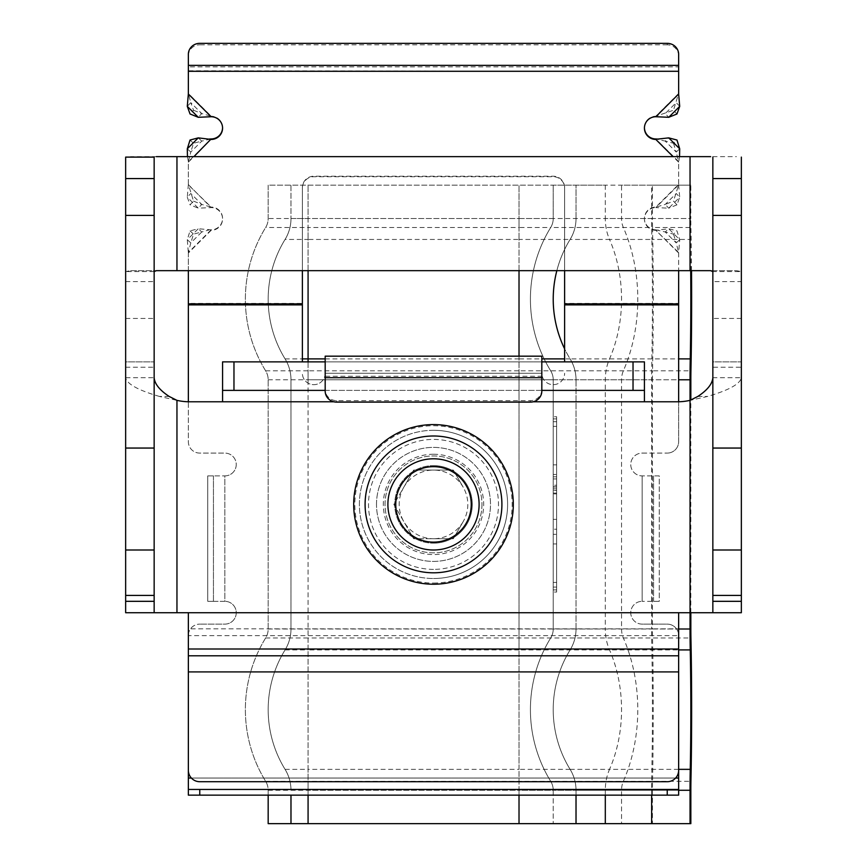 <?xml version="1.0" encoding="UTF-8"?>
<svg xmlns="http://www.w3.org/2000/svg" width="867" height="867" viewBox="0 0 867 867"><rect width="100%" height="100%" fill="white"/><g stroke="black" fill="none" stroke-linecap="round" stroke-linejoin="round"><path stroke-width="0.65" stroke-dasharray="4.33 3.25" d="M433.5 465.633A38.766 38.766 0 0 1 472.266 504.399A38.766 38.766 0 0 1 433.5 543.165A38.766 38.766 0 0 0 472.266 504.399A38.766 38.766 0 0 0 433.5 465.633A38.766 38.766 0 0 0 394.734 504.399A38.766 38.766 0 0 0 433.5 543.165A38.766 38.766 0 0 1 394.734 504.399A38.766 38.766 0 0 1 433.5 465.633A38.766 38.766 0 0 0 394.734 504.399A38.766 38.766 0 0 0 433.5 543.165M433.5 435.993A68.406 68.406 0 0 0 365.094 504.399A68.406 68.406 0 0 0 433.5 572.805A68.406 68.406 0 0 0 501.906 504.399A68.406 68.406 0 0 0 433.5 435.993A68.406 68.406 0 0 1 501.906 504.399A68.406 68.406 0 0 1 433.5 572.805M678.644 655.799L678.644 612.72L690.045 612.72L690.045 400.359L707.559 396.447C728.919 390.193 740.18 383.951 741.35 377.709L712.847 377.709L712.847 367.218L741.35 367.218L741.35 361.875L712.847 361.875L712.847 281.623L741.35 281.623L741.35 271.588L736.408 270.667L710.647 270.667L736.408 270.667M176.955 156.645L176.955 270.667L690.045 270.667L690.045 156.645L130.592 156.645M125.65 612.72L125.65 377.709L154.153 377.709L154.153 612.72L125.65 612.72L188.356 612.72L188.356 655.799M169.173 396.447L159.441 396.447L176.955 400.359A57.005 57.005 0 0 0 189.602 401.779L222.57 401.779L222.57 361.875L644.43 361.875L644.43 390.378L222.57 390.378L222.57 361.875M712.847 377.709L712.847 612.72L741.35 612.72L690.045 612.72L690.045 400.359A57.005 57.005 0 0 1 677.398 401.779L644.43 401.779L644.43 361.875M188.356 648.993L188.356 628.846L678.644 628.846L678.644 648.993M678.644 635.641L678.644 671.914L188.356 671.914L188.356 635.641L678.644 635.641M199.768 781.709L667.232 781.709A11.401 11.401 0 0 0 678.644 770.308L678.644 635.522L678.644 795.147L678.644 789.447L188.356 789.447L188.356 795.147L188.356 635.522A11.401 11.401 0 0 1 199.768 624.121A11.401 11.401 0 0 0 188.356 635.522L188.356 770.308A11.401 11.401 0 0 0 199.768 781.709M325.179 361.875L325.179 373.276L325.179 356.174L325.179 361.875L541.821 361.875L541.821 356.174L541.821 361.875L325.179 361.875L541.821 361.875L541.821 373.276L541.821 361.875M325.179 390.378L541.821 390.378M125.65 367.218L154.153 367.218L154.153 361.875L125.65 361.875L125.65 377.709C126.82 383.951 138.081 390.193 159.441 396.447M130.592 270.667L156.353 270.667L130.592 270.667L125.65 271.588L125.65 157.111M154.153 271.588L125.65 271.588L125.65 361.875L154.153 361.875L154.153 157.111M154.153 367.218L154.153 377.709M697.827 396.447L707.559 396.447M741.35 612.72L741.35 367.218M712.847 157.111L712.847 271.588L741.35 271.588L741.35 157.111M690.045 156.645L736.408 156.645M712.847 367.218L712.847 361.875L741.35 361.875L741.35 281.623M712.847 271.588L712.847 281.623M463.216 521.555A34.322 34.322 0 0 1 433.5 538.721L413.689 538.721L393.867 504.399L413.689 470.077L453.311 470.077L463.216 487.243A34.322 34.322 0 0 1 463.216 521.555L453.311 538.721L413.689 538.721L403.784 521.555A34.322 34.322 0 0 1 403.784 487.243L413.689 470.077L433.5 470.077A34.322 34.322 0 0 1 463.216 487.243L453.311 470.077L433.5 470.077A34.322 34.322 0 0 0 403.784 487.243L393.867 504.399L403.784 521.555A34.322 34.322 0 0 0 433.5 538.721L453.311 538.721L463.216 521.555M433.5 430.292A74.107 74.107 0 0 0 359.393 504.399A74.107 74.107 0 0 0 433.5 578.506A74.107 74.107 0 0 1 359.393 504.399A74.107 74.107 0 0 1 433.5 430.292A74.107 74.107 0 0 1 507.607 504.399A74.107 74.107 0 0 1 433.5 578.506A74.107 74.107 0 0 0 507.607 504.399A74.107 74.107 0 0 0 433.5 430.292A74.107 74.107 0 0 1 507.607 504.399A74.107 74.107 0 0 1 433.5 578.506M433.5 550.003A45.604 45.604 0 0 0 479.104 504.399A45.604 45.604 0 0 0 433.5 458.795A45.604 45.604 0 0 0 387.896 504.399A45.604 45.604 0 0 0 433.5 550.003A45.604 45.604 0 0 1 387.896 504.399A45.604 45.604 0 0 1 433.5 458.795M576.024 823.65L553.222 823.65L576.024 823.65L576.024 790.26A39.904 39.904 0 0 0 570.107 769.354A114.021 114.021 0 0 1 570.107 649.914A39.904 39.904 0 0 0 576.024 629.009L576.024 379.789A39.904 39.904 0 0 0 570.107 358.884A114.021 114.021 0 0 1 570.107 239.444A39.904 39.904 0 0 0 576.024 218.538L576.024 185.148L553.222 185.148L690.836 185.148L651.648 185.148L652.439 185.148L652.439 218.538L690.836 218.538L690.836 185.148M576.024 795.147L576.024 790.26A39.904 39.904 0 0 0 570.107 769.354A114.021 114.021 0 0 1 570.107 649.914A39.904 39.904 0 0 0 576.024 629.009L576.024 379.789A39.904 39.904 0 0 0 570.107 358.884A114.021 114.021 0 0 1 564.623 348.87A114.021 114.021 0 0 0 570.107 358.884L678.644 358.884M690.836 612.72L690.836 399.969M690.706 270.667A114.021 3.977 90 0 0 690.251 239.444A39.904 1.398 -90 0 1 690.045 218.538L690.045 185.148M691.53 270.667A136.823 4.779 90 0 0 690.923 227.501A17.102 0.596 -90 0 1 690.836 218.538M651.648 823.65L690.836 823.65M605.307 823.65L652.439 823.65L652.439 790.26A17.102 0.596 -90 0 1 652.526 781.297L690.923 781.297M290.976 795.147L290.976 823.65L268.174 823.65L621.552 823.65L621.552 790.26A17.102 12.181 -90 0 1 623.351 781.297A136.823 97.451 90 0 0 637.787 709.629A136.823 97.451 90 0 0 623.351 637.971A17.102 12.181 -90 0 1 621.552 629.009L621.552 379.789A17.102 12.181 -90 0 1 623.351 370.827A136.823 97.451 90 0 0 637.787 299.169A136.823 97.451 90 0 0 623.351 227.501A17.102 12.181 -90 0 1 621.552 218.538L621.552 185.148L651.648 185.148L651.648 218.538L690.045 218.538M268.174 795.147L268.174 790.26A17.102 17.102 0 0 0 265.638 781.297A136.823 136.823 0 0 1 265.638 637.971A17.102 17.102 0 0 0 268.174 629.009L268.174 379.789A17.102 17.102 0 0 0 265.638 370.827A136.823 136.823 0 0 1 265.638 227.501A17.102 17.102 0 0 0 268.174 218.538L268.174 185.148L576.024 185.148L268.174 185.148L290.976 185.148L290.976 218.538L290.976 185.148M290.976 218.538A39.904 39.904 0 0 1 285.07 239.444A114.021 114.021 0 0 0 285.07 358.884A39.904 39.904 0 0 1 290.976 379.789L290.976 629.009A39.904 39.904 0 0 1 285.07 649.914A114.021 114.021 0 0 0 285.07 769.354A39.904 39.904 0 0 1 290.976 790.26A39.904 39.904 0 0 0 285.07 769.354A114.021 114.021 0 0 1 285.07 649.914A39.904 39.904 0 0 0 290.976 629.009L290.976 379.789A39.904 39.904 0 0 0 285.07 358.884A114.021 114.021 0 0 1 285.07 239.444A39.904 39.904 0 0 0 290.976 218.538L519.019 218.538L519.019 185.148L519.019 218.538L553.222 218.538L553.222 185.148L553.222 218.538L652.439 218.538A17.102 0.596 -90 0 0 652.526 227.501L690.923 227.501M519.019 270.667L519.019 239.444L570.107 239.444A114.021 114.021 0 0 0 556.842 270.667A114.021 114.021 0 0 1 570.107 239.444A39.904 39.904 0 0 0 576.024 218.538L576.024 185.148L605.307 185.148L605.307 218.538L651.648 218.538A39.904 1.398 -90 0 0 651.854 239.444L690.251 239.444M519.019 823.65L519.019 790.26L553.222 790.26L553.222 823.65L553.222 790.26A17.102 17.102 0 0 0 550.686 781.297A136.823 136.823 0 0 1 550.686 637.971A17.102 17.102 0 0 0 553.222 629.009L553.222 379.789A17.102 17.102 0 0 0 550.686 370.827A136.823 136.823 0 0 1 550.686 227.501A17.102 17.102 0 0 0 553.222 218.538A17.102 17.102 0 0 1 550.686 227.501L652.526 227.501A136.823 4.779 90 0 1 653.241 299.169A136.823 4.779 90 0 1 652.526 370.827L690.923 370.827M690.836 790.26L553.222 790.26A17.102 17.102 0 0 0 550.686 781.297A136.823 136.823 0 0 1 550.686 637.971A17.102 17.102 0 0 0 553.222 629.009L553.222 379.789A17.102 17.102 0 0 0 550.686 370.827A136.823 136.823 0 0 1 550.686 227.501A17.102 17.102 0 0 0 553.222 218.538M553.222 534.332L553.222 592.053L553.222 534.332L556.636 534.332L556.636 592.053L553.222 592.053M553.222 418.88L553.222 587.067L553.222 418.88L556.636 418.88L553.222 418.88L556.636 418.88L556.636 587.067L556.636 418.88L553.222 418.88M553.222 589.918L553.222 421.741L553.222 589.918L556.636 589.918L556.636 587.067L556.636 589.918L553.222 589.918L556.636 589.918L556.636 421.741L556.636 589.918L553.222 589.918M553.222 490.267L553.222 529.195L553.222 476.817L553.222 490.267L556.636 490.267L556.636 529.195L553.222 529.195L556.636 529.195L556.636 476.817L556.636 485.249L553.222 485.249M553.222 474.466L553.222 416.745L553.222 474.466L556.636 474.466L556.636 416.745L553.222 416.745M556.636 592.053L556.636 534.332M556.636 416.745L556.636 474.466M481.954 504.399A48.454 48.454 0 0 1 433.5 552.853A48.454 48.454 0 0 1 385.046 504.399A48.454 48.454 0 0 1 433.5 455.944A48.454 48.454 0 0 1 481.954 504.399A48.454 48.454 0 0 1 433.5 552.853A48.454 48.454 0 0 1 385.046 504.399A48.454 48.454 0 0 1 433.5 455.944A48.454 48.454 0 0 1 481.954 504.399M268.174 823.65L268.174 790.26A17.102 17.102 0 0 0 265.638 781.297A136.823 136.823 0 0 1 265.638 637.971A17.102 17.102 0 0 0 268.174 629.009L268.174 379.789A17.102 17.102 0 0 0 265.638 370.827A136.823 136.823 0 0 1 265.638 227.501A17.102 17.102 0 0 0 268.174 218.538L268.174 185.148M556.636 445.605L556.636 464.853L556.636 445.605M553.222 445.605L553.222 464.853L553.222 445.605M556.636 485.249L556.636 490.267M556.636 493.919L556.636 519.366L556.636 488.154L556.636 493.919L553.222 493.919L553.222 519.366L553.222 488.154L553.222 493.919L556.636 493.919M556.636 493.074L556.636 519.366L556.636 493.074L553.222 493.074L553.222 486.658L553.222 493.074L556.636 493.074M556.636 519.366L553.222 519.366L556.636 519.366M556.636 563.192L556.636 543.945L556.636 563.192M553.222 563.192L553.222 543.945L553.222 563.192M376.495 504.399A57.005 57.005 0 0 1 433.5 447.394A57.005 57.005 0 0 1 490.505 504.399A57.005 57.005 0 0 1 433.5 561.404A57.005 57.005 0 0 1 376.495 504.399A57.005 57.005 0 0 1 433.5 447.394A57.005 57.005 0 0 1 490.505 504.399A57.005 57.005 0 0 1 433.5 561.404A57.005 57.005 0 0 1 376.495 504.399M236.247 464.495A11.401 11.401 0 0 1 224.846 475.896L224.846 601.319A11.401 11.401 0 0 1 236.247 612.72A11.401 11.401 0 0 1 224.846 624.121L199.768 624.121L224.846 624.121A11.401 11.401 0 0 0 236.247 612.72A11.401 11.401 0 0 0 224.846 601.319L207.744 601.319L224.846 601.319L224.846 475.896A11.401 11.401 0 0 0 236.247 464.495A11.401 11.401 0 0 0 224.846 453.094A11.401 11.401 0 0 1 236.247 464.495M541.821 377.709L541.821 373.276A11.401 11.401 0 0 0 553.222 384.677A11.401 11.401 0 0 0 564.623 373.276A11.401 11.401 0 0 1 553.222 384.677A11.401 11.401 0 0 1 541.821 373.276L541.821 356.174L325.179 356.174L325.179 377.709M187.467 156.645L188.356 161.663L188.356 184.877L211.169 207.094L201.762 204.439L198.272 208.167L190.036 204.84L193.525 201.122L188.356 184.378L188.356 161.858M188.356 270.667L188.356 253.034L211.169 230.308A11.401 11.358 180 0 0 222.57 218.95A11.401 11.358 180 0 0 211.169 207.592L211.169 207.094A11.401 11.358 180 0 1 222.57 218.451A11.401 11.358 180 0 1 211.169 229.82L198.272 228.747L201.762 231.977L209.11 229.939M302.377 270.667L302.377 188.074A11.401 11.358 0 0 1 313.778 176.716L553.222 176.716A11.401 11.358 0 0 1 564.623 188.074L564.623 270.667M678.644 253.034L655.831 230.308L668.728 228.747L676.964 230.893L679.706 239.693L678.644 253.034L678.644 270.667M655.831 229.82L665.238 231.977L668.728 228.747L679.706 239.693L676.217 242.923L678.644 252.535L655.831 230.308A11.401 11.358 0 0 1 644.43 218.95A11.401 11.358 0 0 1 655.831 207.592L655.831 207.094A11.401 11.358 0 0 0 644.43 218.451A11.401 11.358 0 0 0 655.831 229.82L657.89 229.939M679.533 156.645L678.644 162.162L678.644 184.877L673.475 201.122L676.964 204.84L679.706 197.221L676.217 193.493L665.238 204.439L655.831 207.094L678.644 184.378L678.644 161.663L655.831 138.948L665.238 141.104L668.728 137.875M193.525 201.122L201.762 204.439L190.783 193.493L187.294 197.221L188.356 184.378M678.644 71.289L188.356 70.801L188.356 93.517L211.169 116.232L201.762 113.577L198.272 117.294M667.232 43.35L667.232 44.824A11.401 11.011 180 0 1 678.644 55.835L678.644 93.517L673.475 110.25L676.964 113.978M644.441 127.839A11.401 11.358 0 0 1 655.831 116.232L655.831 116.731M678.644 252.73L678.644 303.873M302.377 303.873L302.377 187.575A11.401 11.358 0 0 1 313.778 176.218L553.222 176.218A11.401 11.358 0 0 1 564.623 187.575L564.623 303.873M188.356 252.73L188.356 303.374L302.377 303.374L302.377 361.875M222.559 127.839A11.401 11.358 180 0 0 211.169 116.232L211.169 116.731M188.356 303.873L188.356 441.693A11.401 11.401 0 0 0 199.768 453.094L224.846 453.094L199.768 453.094A11.401 11.401 0 0 1 188.356 441.693L188.356 401.768M678.644 93.517L655.831 116.232L673.475 110.25M678.644 162.162L673.095 156.645M188.356 54.361L188.356 71.289M678.644 401.768L678.644 441.693A11.401 11.401 0 0 1 667.232 453.094A11.401 11.401 0 0 0 678.644 441.693L678.644 303.374L564.623 303.374L564.623 361.875M325.179 373.276A11.401 11.401 0 0 1 313.778 384.677A11.401 11.401 0 0 1 302.377 373.276A11.401 11.401 0 0 0 313.778 384.677A11.401 11.401 0 0 0 325.179 373.276L541.821 373.276L325.179 373.276M642.154 453.094L667.232 453.094L642.154 453.094A11.401 11.401 0 0 0 630.753 464.495A11.401 11.401 0 0 0 642.154 475.896A11.401 11.401 0 0 1 630.753 464.495A11.401 11.401 0 0 1 642.154 453.094M642.154 624.121A11.401 11.401 0 0 1 630.753 612.72A11.401 11.401 0 0 1 642.154 601.319A11.401 11.401 0 0 0 630.753 612.72A11.401 11.401 0 0 0 642.154 624.121L667.232 624.121A11.401 11.401 0 0 1 678.644 635.522A11.401 11.401 0 0 0 667.232 624.121L642.154 624.121M678.644 795.147L188.356 795.147M541.821 389.619A11.401 11.011 0 0 1 530.42 400.63L336.58 400.63A11.401 11.011 0 0 1 325.179 389.619L325.179 376.224L541.821 376.224L541.821 391.093M325.179 389.619L325.179 391.093M207.744 475.896L224.846 475.896L207.744 475.896L207.744 601.319L207.744 475.896L213.445 475.896L213.445 601.319L207.744 601.319M213.445 475.896L213.445 601.319M659.256 475.896L642.154 475.896L653.555 475.896L653.555 601.319L659.256 601.319L642.154 601.319L659.256 601.319L659.256 475.896L653.555 475.896L659.256 475.896L659.256 601.319M653.555 475.896L653.555 601.319M667.232 44.824L199.768 44.824L199.768 43.35M678.644 65.372L678.644 66.857L188.356 66.857L188.356 65.372M678.644 55.835L678.644 54.361M188.356 55.835A11.401 11.011 180 0 1 199.768 44.824M673.475 234.123L676.217 242.923L665.238 231.977L673.475 234.123L676.964 230.893M678.644 184.877L679.706 197.221L668.728 208.167L655.831 207.592L678.644 184.877M676.964 204.84L668.728 208.167L665.238 204.439L673.475 201.122M679.706 106.359L676.217 102.631L665.238 113.577L668.728 117.294M679.706 148.821L676.217 152.05L678.644 161.858M673.475 143.261L676.217 152.05L665.238 141.104L673.475 143.261L676.964 140.031M188.356 184.584L211.169 207.592L198.272 208.167L187.294 197.221L190.036 204.84M211.169 229.82L188.356 252.535L190.783 242.923L201.762 231.977L193.525 234.123L190.783 242.923L187.294 239.693L198.272 228.747L190.036 230.893L187.294 239.693L188.356 253.034M190.036 230.893L193.525 234.123M188.356 161.663L190.783 152.05L201.762 141.104L211.169 138.948L188.356 161.663M187.294 148.821L190.783 152.05L193.525 143.261L201.762 141.104L198.272 137.875M190.036 140.031L193.525 143.261M187.294 106.359L190.783 102.631L188.356 93.517M193.525 110.25L201.762 113.577L190.783 102.631L193.525 110.25L190.036 113.978M365.094 504.399A68.406 68.406 0 0 1 433.5 435.993A68.406 68.406 0 0 1 501.906 504.399A68.406 68.406 0 0 1 433.5 572.805A68.406 68.406 0 0 1 365.094 504.399M387.896 504.399A45.604 45.604 0 0 1 433.5 458.795A45.604 45.604 0 0 1 479.104 504.399A45.604 45.604 0 0 1 433.5 550.003A45.604 45.604 0 0 1 387.896 504.399M433.5 583.068A78.669 78.669 0 0 0 512.169 504.399A78.669 78.669 0 0 0 433.5 425.73A78.669 78.669 0 0 0 354.831 504.399A78.669 78.669 0 0 0 433.5 583.068M333.828 401.779L533.172 401.779M678.644 612.72L188.356 612.72M176.955 612.72L176.955 400.359M644.43 401.779L222.57 401.779M125.65 318.46L154.153 318.46M125.65 281.623L154.153 281.623M741.35 318.46L712.847 318.46M433.5 569.391A64.992 64.992 0 0 1 368.508 504.399A64.992 64.992 0 0 1 433.5 439.406A64.992 64.992 0 0 1 498.492 504.399A64.992 64.992 0 0 1 433.5 569.391M433.5 454.232A50.167 50.167 0 0 1 483.667 504.399A50.167 50.167 0 0 1 433.5 554.566A50.167 50.167 0 0 1 383.333 504.399A50.167 50.167 0 0 1 433.5 454.232M308.078 823.65L308.078 790.26L519.019 790.26L519.019 649.914L678.644 649.914M519.019 795.147L519.019 790.26L576.024 790.26A39.904 39.904 0 0 0 570.107 769.354A114.021 114.021 0 0 1 570.107 649.914A39.904 39.904 0 0 0 576.024 629.009L605.307 629.009L605.307 379.789A39.904 28.427 -90 0 1 609.523 358.884A114.021 81.205 90 0 0 621.552 299.169A114.021 81.205 90 0 0 609.523 239.444L651.854 239.444A114.021 3.977 90 0 1 652.439 299.169A114.021 3.977 90 0 1 651.854 358.884A39.904 1.398 -90 0 0 651.648 379.789L678.644 379.789M268.174 790.26L519.019 790.26L519.019 769.354L570.107 769.354A114.021 114.021 0 0 1 553.222 709.629M570.107 769.354L609.523 769.354A114.021 81.205 90 0 0 621.552 709.629A114.021 81.205 90 0 0 609.523 649.914A39.904 28.427 -90 0 1 605.307 629.009L651.648 629.009L651.648 379.789L576.024 379.789A39.904 39.904 0 0 0 570.107 358.884L564.623 358.884M651.648 795.147L651.648 790.26A39.904 1.398 -90 0 1 651.854 769.354A114.021 3.977 90 0 0 652.439 709.629A114.021 3.977 90 0 0 651.854 649.914A39.904 1.398 -90 0 1 651.648 629.009L678.644 629.009M605.307 795.147L605.307 790.26A39.904 28.427 -90 0 1 609.523 769.354L678.644 769.354M308.078 795.147L308.078 769.354L519.019 769.354L519.019 370.827L652.526 370.827A17.102 0.596 -90 0 0 652.439 379.789L690.836 379.789M290.976 790.26L308.078 790.26L308.078 781.297L652.526 781.297A136.823 4.779 90 0 0 653.241 709.629A136.823 4.779 90 0 0 652.526 637.971A17.102 0.596 -90 0 1 652.439 629.009L690.836 629.009M553.222 790.26A17.102 17.102 0 0 0 550.686 781.297A136.823 136.823 0 0 1 550.686 637.971A17.102 17.102 0 0 0 553.222 629.009L652.439 629.009L652.439 379.789L553.222 379.789A17.102 17.102 0 0 0 550.686 370.827A136.823 136.823 0 0 1 550.686 227.501L519.019 227.501L519.019 218.538L605.307 218.538A39.904 28.427 -90 0 0 609.523 239.444L570.107 239.444A39.904 39.904 0 0 0 576.024 218.538M265.638 781.297L308.078 781.297L308.078 637.971L690.923 637.971M265.638 637.971L308.078 637.971L308.078 370.827L519.019 370.827L519.019 227.501L308.078 227.501L308.078 185.148L308.078 218.538L519.019 218.538L519.019 239.444L308.078 239.444L308.078 218.538L268.174 218.538M268.174 379.789L553.222 379.789M268.174 629.009L553.222 629.009M265.638 370.827L308.078 370.827L308.078 227.501L265.638 227.501M576.024 790.26L678.644 790.26M285.07 769.354L308.078 769.354L308.078 649.914L519.019 649.914L519.019 358.884L541.821 358.884M325.179 358.884L519.019 358.884L519.019 356.174M285.07 649.914L308.078 649.914L308.078 379.789L576.024 379.789M290.976 629.009L576.024 629.009M308.078 270.667L308.078 239.444L285.07 239.444M290.976 379.789L308.078 379.789L308.078 361.875M285.07 358.884L302.377 358.884M556.636 490.072L553.222 490.072M556.636 421.741L553.222 421.741L556.636 421.741M556.636 587.067L553.222 587.067L556.636 587.067M188.356 162.162L193.905 156.645M188.356 304.87L302.377 304.87M564.623 304.87L678.644 304.87M642.154 475.896L642.154 601.319L642.154 475.896M678.644 778.046L188.356 778.046M675.61 778.046L191.39 778.046M530.42 400.63L530.42 402.115M336.58 400.63L336.58 402.115M556.636 464.853L553.222 464.853M556.636 426.369L553.222 426.369M556.636 478.963L553.222 478.963M556.636 476.817L553.222 476.817M556.636 486.658L553.222 486.658M556.636 488.154L553.222 488.154M556.636 582.429L553.222 582.429M556.636 543.945L553.222 543.945"/><path stroke-width="1.3" d="M433.5 572.805A68.406 68.406 0 0 0 501.906 504.399A68.406 68.406 0 0 0 433.5 435.993A68.406 68.406 0 0 0 365.094 504.399A68.406 68.406 0 0 0 433.5 572.805M678.644 789.447L678.644 795.147L667.232 795.147L667.232 789.447L678.644 789.447L678.644 671.914L188.356 671.914L188.356 770.308A11.401 11.401 0 0 0 199.768 781.709L667.232 781.709A11.401 11.401 0 0 0 678.644 770.308L678.644 612.72L690.045 612.72L690.045 400.359A57.005 57.005 0 0 1 677.398 401.779L644.43 401.779L644.43 390.378L633.029 390.378L633.029 361.875L644.43 361.875L644.43 390.378M154.153 377.709C154.673 383.951 159.68 390.193 169.173 396.447L176.955 400.359A57.005 57.005 0 0 0 189.602 401.779L333.828 401.779M154.153 157.111L125.65 157.111L154.153 157.111L154.153 612.72L188.356 612.72L188.356 789.447L199.768 789.447L199.768 795.147L188.356 795.147L188.356 789.447M712.847 271.588L710.647 270.667L156.353 270.667L154.153 271.588M710.647 270.667L690.045 270.667L690.045 156.645L156.353 156.645M222.57 390.378L222.57 361.875L233.971 361.875L233.971 390.378L222.57 390.378L222.57 401.779M233.971 361.875L325.179 361.875M541.821 361.875L633.029 361.875M233.971 390.378L325.179 390.378M541.821 390.378L633.029 390.378M176.955 156.645L176.955 270.667L156.353 270.667M125.65 157.111L125.65 550.003L154.153 550.003M154.153 595.412L125.65 595.412L125.65 550.003M125.65 595.412L125.65 601.319L154.153 601.319M154.153 612.72L125.65 612.72L125.65 601.319M712.847 612.72L712.847 601.319L741.35 601.319L741.35 612.72L690.045 612.72L690.045 629.009A39.904 1.398 -90 0 0 690.251 649.914A114.021 3.977 90 0 1 690.251 769.354A39.904 1.398 -90 0 0 690.045 790.26L690.045 823.65L690.836 823.65L690.836 790.26A17.102 0.596 -90 0 1 690.923 781.297A136.823 4.779 90 0 0 690.923 637.971A17.102 0.596 -90 0 1 690.836 629.009L690.836 612.72M678.644 379.789L690.045 379.789L690.045 400.359L697.827 396.447C707.32 390.193 712.327 383.951 712.847 377.709M690.045 156.645L710.647 156.645M712.847 601.319L712.847 157.111M741.35 601.319L741.35 595.412L712.847 595.412M712.847 550.003L741.35 550.003L741.35 595.412M741.35 550.003L741.35 157.111M433.5 542.135A37.736 37.736 0 0 1 395.764 504.399A37.736 37.736 0 0 1 433.5 466.663A37.736 37.736 0 0 1 471.236 504.399A37.736 37.736 0 0 1 433.5 542.135M433.5 550.003A45.604 45.604 0 0 1 387.896 504.399A45.604 45.604 0 0 1 433.5 458.795A45.604 45.604 0 0 1 479.104 504.399A45.604 45.604 0 0 1 433.5 550.003M690.836 399.969L690.836 379.789A17.102 0.596 -90 0 1 690.923 370.827A136.823 4.779 90 0 0 691.53 270.667M690.045 379.789A39.904 1.398 -90 0 1 690.251 358.884A114.021 3.977 90 0 0 690.706 270.667M268.174 795.147L268.174 823.65L690.045 823.65M290.976 823.65L290.976 795.147M553.222 299.169A114.021 114.021 0 0 1 556.842 270.667A114.021 114.021 0 0 0 564.623 348.87A114.021 114.021 0 0 1 553.222 299.169M576.024 823.65L576.024 795.147M325.179 356.174L325.179 391.093A11.401 11.011 0 0 0 336.58 402.115L530.42 402.115A11.401 11.011 0 0 0 541.821 391.093L541.821 356.174L325.179 356.174M188.356 71.289L188.356 54.361A11.401 11.011 0 0 1 199.768 43.35L667.232 43.35A11.401 11.011 0 0 1 678.644 54.361L678.644 71.289L188.356 71.289L188.356 94.015L211.169 116.731L198.272 117.294L190.036 113.978L187.294 106.359L188.356 93.712M187.467 156.645L187.294 148.821L190.036 140.031L198.272 137.875L211.169 139.446A11.401 11.358 180 0 0 222.57 128.088A11.401 11.358 180 0 0 211.169 116.731M188.356 270.667L188.356 303.873L302.377 303.873L302.377 270.667M564.623 270.667L564.623 303.873L678.644 303.873L678.644 401.768M678.644 270.667L678.644 303.873M673.095 156.645L655.831 139.446A11.401 11.358 0 0 1 644.43 128.088A11.401 11.358 0 0 1 655.831 116.731L668.728 117.294L676.964 113.978L679.706 106.359L668.728 117.294M678.644 71.289L678.644 93.712M655.831 138.948L657.89 139.078L655.831 138.948A11.401 11.358 0 0 1 644.441 127.839M193.905 156.645L211.169 138.948A11.401 11.358 180 0 0 222.559 127.839M188.356 303.873L188.356 401.768M564.623 303.873L564.623 361.875M302.377 361.875L302.377 303.873M667.232 789.447L199.768 789.447M667.232 795.147L199.768 795.147M655.831 116.731L678.644 94.015L679.706 106.359M657.89 139.078L668.728 137.875L676.964 140.031L679.706 148.821L679.533 156.645M209.11 139.078L211.169 138.948M433.5 584.217A79.807 79.807 0 0 1 353.693 504.399A79.807 79.807 0 0 1 433.5 424.592A79.807 79.807 0 0 1 513.307 504.399A79.807 79.807 0 0 1 433.5 584.217M533.172 401.779L644.43 401.779M176.955 612.72L176.955 400.359M678.644 612.72L188.356 612.72M678.644 655.799L188.356 655.799M678.644 648.993L188.356 648.993M125.65 178.569L154.153 178.569M125.65 215.406L154.153 215.406M125.65 448.055L154.153 448.055M741.35 448.055L712.847 448.055M741.35 215.406L712.847 215.406M741.35 178.569L712.847 178.569M678.644 769.354L690.251 769.354M678.644 649.914L690.251 649.914M678.644 358.884L690.251 358.884M678.644 629.009L690.045 629.009M678.644 790.26L690.045 790.26M651.648 823.65L651.648 795.147M605.307 823.65L605.307 795.147M519.019 356.174L519.019 270.667M541.821 358.884L564.623 358.884M519.019 823.65L519.019 795.147M308.078 361.875L308.078 358.884L325.179 358.884M302.377 358.884L308.078 358.884L308.078 270.667M308.078 823.65L308.078 795.147M678.644 778.046L675.61 778.046M191.39 778.046L188.356 778.046M564.623 304.87L678.644 304.87M188.356 304.87L302.377 304.87M541.821 377.709L325.179 377.709M678.644 65.372L188.356 65.372M679.706 148.821L668.728 137.875M187.294 148.821L198.272 137.875M187.294 106.359L198.272 117.294"/></g></svg>
